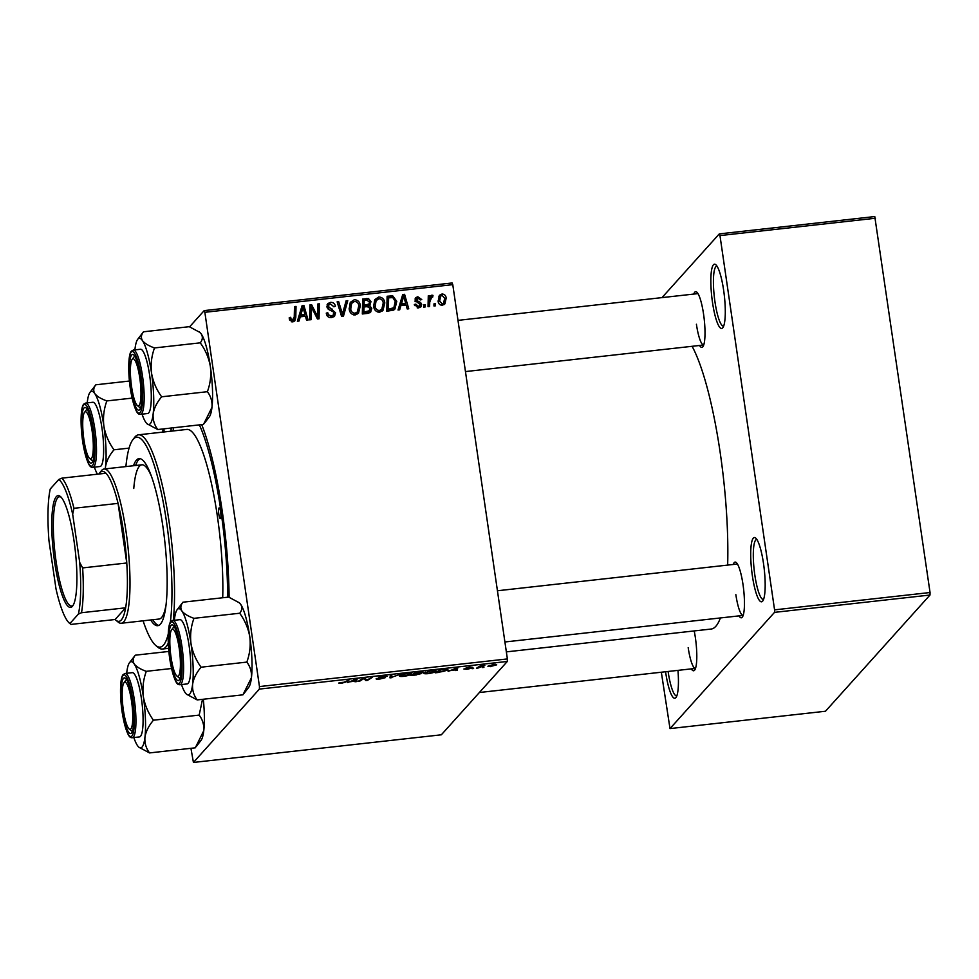 <?xml version="1.0" encoding="UTF-8"?>
<svg xmlns="http://www.w3.org/2000/svg" width="979" height="979" viewBox="0 0 979 979"><rect width="100%" height="100%" fill="white"/><g stroke="black" fill="none" stroke-linecap="round" stroke-linejoin="round"><path stroke-width="1.47" d="M723.628 290.163A32.331 6.302 83.6 0 1 722.82 327.708A32.331 6.302 83.6 0 1 712.516 302.535A32.331 6.302 83.6 0 1 715.808 264.722A32.331 6.302 83.6 0 1 723.628 290.163M716.983 266.117A30.178 5.886 -96.4 0 0 716.824 266.129A30.178 5.886 -96.4 0 0 714.976 301.887A30.178 5.886 -96.4 0 0 723.518 326.105A30.178 5.886 -96.4 0 0 723.665 326.08M763.51 563.512A32.331 6.302 83.6 0 1 762.702 601.045A32.331 6.302 83.6 0 1 752.386 575.872A32.331 6.302 83.6 0 1 755.678 538.058A32.331 6.302 83.6 0 1 763.51 563.512M756.853 539.466A30.178 5.886 -96.4 0 0 756.706 539.466A30.178 5.886 -96.4 0 0 754.858 575.224A30.178 5.886 -96.4 0 0 763.387 599.454A30.178 5.886 -96.4 0 0 763.547 599.417M677.957 670.358A32.331 6.302 83.6 0 1 675.975 697.476A32.331 6.302 83.6 0 1 665.659 672.304A32.331 6.302 83.6 0 1 665.585 671.741M668.106 671.459A30.178 5.886 -96.4 0 0 668.131 671.655A30.178 5.886 -96.4 0 0 676.673 695.873A30.178 5.886 -96.4 0 0 676.819 695.849M694.209 630.929A28.024 5.458 83.6 0 1 695.359 637.574A28.024 5.458 83.6 0 1 694.662 670.101A28.024 5.458 83.6 0 1 691.321 668.877M688.188 647.645A25.87 5.042 -96.4 0 0 695.494 668.412L479.38 692.508M693.793 294.067A28.024 5.458 83.6 0 1 696.791 292.121A28.024 5.458 83.6 0 1 703.571 314.186A28.024 5.458 83.6 0 1 702.873 346.713A28.024 5.458 83.6 0 1 699.532 345.477M696.412 324.245A25.87 5.042 -96.4 0 0 703.705 345.012L465.453 371.579M733.247 564.467A28.024 5.458 83.6 0 1 736.232 562.521A28.024 5.458 83.6 0 1 743.012 584.585A28.024 5.458 83.6 0 1 742.327 617.113A28.024 5.458 83.6 0 1 738.974 615.877M735.853 594.645A25.87 5.042 -96.4 0 0 743.159 615.412L504.907 641.979M201.698 424.629A135.787 26.47 83.6 0 1 222.147 510.573A135.787 26.47 83.6 0 1 229.098 597.251M727.654 565.091A148.722 28.991 -96.4 0 0 720.214 452.8A148.722 28.991 -96.4 0 0 692.104 346.309M478.033 668.045L476.479 668.216L480.175 665.916L484.825 665.439L478.033 668.045L477.923 667.323M473.603 668.535L472.086 668.706L473.555 668.18M439.571 672.34L435.214 672.818L440.293 669.66L445.812 669.073L448.015 669.856L439.522 672.035M428.007 673.662C424.727 673.919 423.417 673.687 424.078 672.977L431.996 670.554C435.374 670.285 436.683 670.529 435.924 671.264C435.129 672.181 432.485 672.977 428.007 673.662L427.97 673.356M403.556 676.379C400.289 676.636 398.979 676.416 399.628 675.706L407.558 673.283C410.935 673.014 412.232 673.258 411.474 673.993C410.678 674.91 408.047 675.706 403.556 676.379L403.519 676.085M385.702 676.489L380.439 676.966L385.334 677.652L379.95 679.022C376.903 679.328 375.679 679.169 376.279 678.545L383.78 677.847L378.897 677.162L383.707 675.938L387.182 676.354L385.628 676.562L385.653 675.791M383.78 677.847L383.535 677.174M380.378 676.513L380.782 677.162M340.264 682.608L344.057 682.228L349.209 679.818L345.489 682.13L341.157 683.342L338.722 683.048L340.215 682.62M190.929 748.311L193.426 762.445L441.345 734.801L507.318 661.449L259.386 689.094L259.459 686.573L507.379 658.928L507.318 661.449M193.426 762.445L259.386 689.094M347.472 682.608L357.115 678.936L356.527 681.592L354.998 681.763L355.206 681.029L347.41 682.179M359.599 681.249L358.057 681.421L363.16 678.263L364.775 678.08L366.782 680.062L372.583 677.211L367.492 680.368L365.889 680.552L363.845 678.582L359.599 681.249L359.489 680.527M391.918 677.652L389.972 677.872L390.315 675.229L391.857 675.057L391.563 677.321L400.937 674.054L391.857 677.199M416.662 674.886L410.764 675.547L415.855 672.389L423.05 672.218L420.383 673.148L421.704 673.515L416.613 674.592M448.137 671.386L457.768 667.715L457.193 670.37L455.651 670.542L455.871 669.807L448.076 670.945M465.502 668.767L469.516 668.51L466.016 668.008L469.761 667.054L472.661 667.299L467.583 667.935L471.07 668.314L466.91 669.318L463.899 669.012L465.392 668.779M483.92 667.384L482.39 667.556L483.871 667.029M490.773 666.662L487.885 666.234L493.93 664.349L496.708 664.827L490.736 666.43M371.787 308.275L370.674 312.093L368.214 313.317L362.328 313.978L362.671 298.987L368.508 298.583L371.017 301.691L369.511 305.497L371.787 308.275L370.307 309.915L369.842 312.778M370.221 304.91L368.52 306.598M393.436 310.147L386.778 311.249L387.121 296.258L392.689 295.829L396.776 301.299L394.941 309.009L393.436 310.147M417.935 298.069L416.821 300.565L420.64 302.548L421.692 304.396L420.946 306.819L418.535 307.908L414.325 304.493L415.83 304.126L418.412 306.562L420.175 304.689L415.047 300.125L415.72 297.702L417.813 296.723L421.765 299.574L420.26 299.941L417.935 298.069L415.426 300.198M425.216 304.824L425.167 306.965L423.638 307.137L423.65 305.007L425.216 304.824L423.723 307.137M431.812 296.906L429.744 302.107L429.597 306.476L428.043 306.647L428.288 295.744L429.83 295.572L429.769 297.824L431.898 295.144L432.999 295.413L432.632 297.163L430.944 297.396L429.463 299.048M430.87 295.744L431.898 295.144L430.417 296.796L431.519 297.065M291.216 321.773L294.238 317.208L294.483 306.586L296.025 306.415L295.78 317.404L294.765 320.953L292.782 321.932L289.307 319.019L289.246 317.661L290.751 317.294L290.787 318.591L292.635 320.194L293.676 319.668L291.326 321.81M300.259 316.817L299.036 321.039L297.383 321.222L302.058 305.742L303.931 305.534L308.091 320.023L306.562 320.194L305.472 316.241L300.259 316.817L297.995 321.149M189.596 326.827L204.183 310.612L452.102 282.968L452.775 284.656L204.856 312.301L259.459 686.573M452.775 284.656L507.379 658.928M446.204 298.093L444.858 303.931L442.398 305.24C439.926 305.191 438.506 303.906 438.139 301.385L439.485 295.266L441.982 294.018C444.478 294.141 445.886 295.499 446.204 298.093L444.735 299.721M435.533 303.674L435.484 305.815L433.954 305.986L433.966 303.857L435.533 303.674L434.04 305.986M347.765 300.639L343.482 316.082L341.536 316.29L337.131 301.826L338.673 301.654L342.442 314.063L346.113 300.822L347.765 300.639L346.272 302.291L342.43 316.193M335.552 312.766L334.573 316.18L331.575 317.6C328.467 317.783 326.705 316.29 326.288 313.121L327.794 312.778L328.503 314.908L331.428 315.874L333.472 314.957L333.472 311.824L329.115 309.768L326.913 306.745L327.745 303.625L330.461 302.376C333.141 302.242 334.781 303.502 335.381 306.17L333.912 306.806L330.657 304.102L328.871 304.897L328.43 306.476L335.552 312.766L334.072 314.406L333.729 316.89M311.42 310.527L311.163 319.68L309.609 319.852L309.976 304.861L311.591 304.677L317.624 316.694L317.845 303.979L319.399 303.808L319.056 318.799L317.441 318.983L311.383 306.99L311.42 310.527L309.939 312.179L309.719 319.839M400.913 305.595L399.689 309.805L398.037 310L402.724 294.52L404.584 294.312L408.757 308.801L407.215 308.972L406.138 305.007L400.913 305.595L398.661 309.927M384.796 302.976L382.948 310.478L379.632 312.24C376.156 312.007 374.162 310.062 373.648 306.439L374.712 299.696L378.763 296.992C382.336 297.249 384.355 299.244 384.796 302.976L383.352 304.579M360.345 305.705L358.498 313.207L355.181 314.969C351.706 314.724 349.711 312.79 349.209 309.168L350.274 302.425L354.312 299.721C357.898 299.966 359.905 301.96 360.345 305.705L358.901 307.308M661.339 672.218L670.003 728.584L825.481 711.244L929.989 595.036L774.511 612.364L774.573 609.856L930.05 592.515L929.989 595.036M670.003 728.584L774.511 612.364M661.988 297.616L719.296 233.895L874.773 216.555L930.05 592.515M875.446 218.244L719.969 235.584L774.573 609.856M506.351 651.879L711.133 629.044A148.722 28.991 -96.4 0 0 720.409 617.945M719.969 235.584L719.296 233.895M170.848 431.201A135.787 26.47 83.6 0 1 171.325 428.019M204.856 312.301L204.183 310.612M438.837 296.221L441.982 294.018M440.501 295.67L441.248 295.658M444.723 299.855L444.025 304.64M441.553 305.252L443.609 303.111L444.674 298.265L442.104 295.364L440.611 296.196L439.644 301.055L442.214 303.906L443.609 303.111M440.611 296.196L438.078 300.957M438.384 302.45L439.644 301.055M441.076 305.167L442.214 303.906M337.486 302.988L338.673 301.654M341.255 315.385L342.442 314.063M326.521 314.198L327.794 312.778M326.631 314.614L327.855 313.256M327.402 316.131L328.503 314.908M329.666 317.539L331.428 315.874M329.947 317.514L333.472 314.957M327.133 304.579L330.461 302.376M328.981 304.028L330.682 304.102M328.871 304.897L327.01 307.21M327.219 307.822L328.43 306.476M328.051 308.997L329.201 307.736M309.939 306.341L311.591 304.677M310.11 306.329L310.796 307.639M316.743 317.673L317.624 316.694M317.808 305.472L319.399 303.808M317.918 305.46L317.6 318.958M309.939 312.179L309.902 308.63L311.383 306.99M301.593 307.271L303.931 305.534M304.677 314.92L305.069 316.278M303.025 307.271L301.532 308.911L299.366 316.658L303.527 316.193L305.007 314.54L303.025 307.271L300.847 315.005L305.007 314.54M299.366 316.658L300.847 315.005M289.294 318.921L290.751 317.294M289.539 319.986L290.787 318.591M294.446 308.067L296.025 306.415M294.544 308.055L294.3 319.056L295.78 317.404M294.3 319.056L293.871 321.626M428.251 297.224L429.83 295.572M428.349 297.224L428.288 299.476L429.769 297.824M431.629 296.943L432.999 295.413M430.332 298.558L428.264 303.759L428.166 306.635M414.545 305.546L415.83 304.126M417.213 307.883L418.412 306.562M417.862 307.944L419.82 305.925M415.157 298.681L417.813 296.723M416.32 298.362L417.152 298.338M416.454 299.709L415.059 301.361M415.329 301.055L416.54 299.721M415.794 301.716L416.821 300.565M419.599 303.686L420.64 302.548M420.077 305.521L421.692 304.396M420.211 306.048L420.064 307.479M402.259 296.05L404.584 294.312M405.33 303.698L405.722 305.056M403.678 296.05L402.198 297.689L400.019 305.424L404.192 304.958L405.673 303.319L403.678 296.05L401.5 303.784L405.673 303.319M400.019 305.424L401.5 303.784M387.084 297.738L391.208 297.481L392.689 295.829M395.357 302.878L396.776 301.299M395.357 303.368L394.133 309.743M388.626 297.836L387.146 299.488L386.876 310.979L392.395 309.303L393.876 307.651L395.235 301.373L392.812 297.616L388.626 297.836L388.369 309.327L393.876 307.651M386.876 310.979L388.369 309.327M388.847 310.759L390.327 309.107M374.786 299.598L378.763 296.992M377.282 298.644L378.897 298.73M383.34 304.861L382.14 311.224M374.602 302.352L376.634 299.966L374.602 302.352L373.586 305.864M379.485 310.514L378.016 312.154L380.317 310.894L381.798 309.242L383.242 302.988C382.924 300.345 381.492 298.925 378.959 298.717L376.083 300.7L375.19 306.341C375.557 308.936 376.988 310.319 379.485 310.514L381.798 309.242M373.941 307.736L375.19 306.341M362.634 300.467L367.027 300.223L368.508 298.583M369.475 303.013L371.017 301.691M369.536 303.331L369.254 305.803M364.029 306.99L362.548 308.642L362.438 313.696L368.153 312.313L370.246 308.397L367.272 306.623L364.029 306.99L363.919 312.056L369.634 310.673M364.176 300.565L362.695 302.205L362.585 306.88L367.468 305.717L368.961 304.077L369.499 301.924L366.795 300.272L364.176 300.565L364.066 305.24L368.961 304.077M362.585 306.88L364.066 305.24M362.438 313.696L363.919 312.056M366.795 313.133L368.275 311.481M350.335 302.327L354.312 299.721M352.832 301.373L354.447 301.459M358.889 307.59L357.69 313.941M350.152 305.069L352.183 302.695L350.152 305.069L349.136 308.593M353.578 314.883L357.347 311.971L358.791 305.717C358.473 303.074 357.041 301.654 354.508 301.446L351.632 303.429L350.739 309.07C351.106 311.652 352.538 313.047 355.047 313.231L357.347 311.971M349.491 310.465L350.739 309.07M353.566 314.883L355.047 313.231M356.16 679.047L356.527 681.592M353.933 680.099L351.131 681.188L355.304 680.723L355.683 679.377L353.872 679.671M345.379 681.408L345.489 682.13M367.394 679.646L367.492 680.368M365.632 678.802L365.889 680.552M364.151 678.153L364.31 679.23M379.925 676.648L380.06 677.603M391.245 675.131L391.563 677.321M403.752 673.944L401.047 675.791L400.913 674.874M401.047 674.812L401.145 675.547L403.972 676.036L409.981 674.139L409.993 673.136M407.154 673.319L403.801 674.286M409.981 674.139L407.203 673.625M416.76 672.279L415.218 673.564L420.297 672.891L421.484 671.79M415.12 672.842L415.218 673.564M419.379 671.998L416.797 672.585M421.508 672.402L419.428 672.292M414.521 673.209L412.905 675.008L420.175 673.687L420.138 672.928M412.808 674.286L412.905 675.008M417.825 673.283L414.631 673.944M420.175 673.687L417.862 673.576M428.202 671.215L425.486 673.062L425.351 672.145M425.486 672.083L425.596 672.818L428.423 673.307L434.431 671.41L434.443 670.419M431.604 670.603L428.251 671.557M434.431 671.41L431.653 670.896M456.814 667.813L457.193 670.37M454.586 668.877L451.784 669.966L455.957 669.501L456.336 668.155L454.525 668.449M441.211 669.563L437.356 672.279L439.326 672.059C443.438 671.533 445.837 670.848 446.51 670.015L446.546 669.049M437.258 671.557L437.356 672.279M445.31 669.11L441.248 669.856M446.51 670.015L445.359 669.44M493.6 664.398L489.353 666.234L489.231 665.426M489.353 665.377L491.017 666.393L495.178 664.998L495.203 664.251M495.178 664.998L493.624 664.619M218.819 514.281A5.385 1.052 -96.4 0 0 220.336 518.601A5.385 1.052 -96.4 0 0 220.667 512.213A5.385 1.052 -96.4 0 0 219.137 507.893A5.385 1.052 -96.4 0 0 218.819 514.281M150.705 619.964A84.059 16.386 -96.4 0 0 157.692 625.691A84.059 16.386 -96.4 0 0 162.832 526.078A84.059 16.386 -96.4 0 0 139.055 458.613A84.059 16.386 -96.4 0 0 133.511 465.735M152.81 619.731A84.059 16.386 -96.4 0 0 158.72 625.41M170.334 622.399A105.61 20.583 -96.4 0 0 166.54 521.954A105.61 20.583 -96.4 0 0 132.838 439.73A105.61 20.583 -96.4 0 0 125.899 466.579M132.838 439.73L134.625 437.405A107.776 21.012 83.6 0 1 138.528 434.811A107.776 21.012 83.6 0 1 169.012 521.317A107.776 21.012 83.6 0 1 173.283 620.405M222.71 597.765A107.776 21.012 -96.4 0 0 217.326 515.921A107.776 21.012 -96.4 0 0 186.854 429.426L138.528 434.811M227.666 597.214A129.326 25.209 -96.4 0 0 221.034 511.809A129.326 25.209 -96.4 0 0 199.398 424.886M173.613 427.762A129.326 25.209 -96.4 0 0 173.002 430.968M165.94 605.34A77.598 15.126 83.6 0 1 159.075 619.034L121.261 623.256A77.598 15.126 83.6 0 1 118.092 622.044L115.84 620.172A75.444 14.709 -96.4 0 0 121.298 619.964A75.444 14.709 -96.4 0 0 125.63 607.812A75.444 14.709 -96.4 0 0 126.768 562.986A75.444 14.709 -96.4 0 0 118.067 503.377A75.444 14.709 -96.4 0 0 105.989 473.236A75.444 14.709 -96.4 0 0 99.821 472.771A75.444 14.709 -96.4 0 0 99.454 473.212A75.444 14.709 -96.4 0 0 98.903 474.032M133.768 488.472A77.598 15.126 83.6 0 1 141.882 464.805A77.598 15.126 83.6 0 1 151.586 476.651M168.278 643.081A107.776 21.012 83.6 0 1 162.416 649.028A107.776 21.012 83.6 0 1 158.035 647.352L155.783 645.479A105.61 20.583 -96.4 0 0 168.229 634.098M143.093 620.821A105.61 20.583 -96.4 0 0 155.783 645.479M140.132 458.661A84.059 16.386 -96.4 0 0 135.616 465.502M131.602 386.864A23.704 4.626 -96.4 0 0 137.341 405.526A23.704 4.626 -96.4 0 0 139.752 377.796A23.704 4.626 -96.4 0 0 132.189 359.342A23.704 4.626 -96.4 0 0 131.602 386.864M140.633 407.802A25.87 5.042 83.6 0 1 139.593 407.399L137.341 405.526M132.189 359.342L133.964 357.017A25.87 5.042 83.6 0 1 134.894 356.393A25.87 5.042 -96.4 0 0 134.099 356.858M87.229 402.883A43.382 8.456 -96.4 0 1 87.339 401.879A43.382 8.456 83.6 0 1 90.031 392.322A43.382 8.456 83.6 0 1 90.239 392.065A43.382 8.456 83.6 0 1 94.804 393.595C93.115 390.731 93.458 387.794 95.832 384.796L90.031 392.322M84.023 407.986A28.024 5.458 83.6 0 1 86.054 407.913A28.024 5.458 83.6 0 1 93.446 434.713A28.024 5.458 83.6 0 1 92.136 462.492A28.024 5.458 83.6 0 1 92.002 462.663A28.024 5.458 83.6 0 1 83.191 440.685A28.024 5.458 83.6 0 1 84.023 407.986M84.524 412.33A23.704 4.626 -96.4 0 0 83.937 439.852A23.704 4.626 -96.4 0 0 89.676 458.515A23.704 4.626 -96.4 0 0 92.087 430.784A23.704 4.626 -96.4 0 0 84.524 412.33L86.311 410.005A25.87 5.042 83.6 0 1 87.229 409.381A25.87 5.042 -96.4 0 0 86.433 409.858M92.858 467.313L100.005 466.518A32.331 6.302 -96.4 0 0 101.021 465.931A32.331 6.302 -96.4 0 0 102.354 430.931A32.331 6.302 -96.4 0 0 92.834 402.259L85.687 403.054A32.331 6.302 83.6 0 1 95.208 431.727A32.331 6.302 83.6 0 1 93.874 466.726A32.331 6.302 83.6 0 1 92.858 467.313C91.194 467.24 88.147 468.696 83.35 445.641C80.082 427.664 80.413 406.566 83.9 404.046L85.687 403.054M129.424 381.039L95.832 384.796M106.858 400.925C101.045 398.869 97.031 396.422 94.804 393.595A43.382 8.456 83.6 0 1 103.872 426.098C102.881 417.421 103.872 409.026 106.858 400.925L132.104 398.11M113.98 449.802C108.767 442.581 105.402 434.688 103.872 426.098A43.382 8.456 83.6 0 1 105.499 466.885C106.43 461.109 109.256 455.419 113.98 449.802L129.081 448.113M163.052 428.937L162.734 432.106M105.365 468.868L105.499 466.885A43.382 8.456 83.6 0 1 105.218 468.892M163.86 428.851A43.382 8.456 83.6 0 1 164.154 431.947M97.423 474.203A43.382 8.456 83.6 0 1 94.4 467.142M92.968 460.791A25.87 5.042 83.6 0 1 91.928 460.387L89.676 458.515M143.485 331.795L189.241 326.692L199.863 332.395A43.382 8.456 83.6 0 1 201.295 334.035C202.971 336.898 202.629 339.835 200.254 342.834L154.511 347.937C148.71 345.881 144.696 343.433 142.457 340.594C140.78 337.731 141.123 334.806 143.485 331.795L137.696 339.321A43.382 8.456 83.6 0 1 142.457 340.594A43.382 8.456 83.6 0 1 151.537 373.097C150.546 364.421 151.537 356.038 154.511 347.937M199.337 331.954L201.295 334.035A43.382 8.456 83.6 0 1 210.363 366.538C211.366 375.214 210.375 383.597 207.389 391.698C210.877 396.336 212.406 401.549 211.978 407.337L203.497 424.421L157.754 429.524C154.266 424.886 152.736 419.673 153.152 413.897A43.382 8.456 83.6 0 1 150.252 423.711A43.382 8.456 83.6 0 1 147.119 423.834A43.382 8.456 83.6 0 1 145.7 422.182A43.382 8.456 83.6 0 1 142.053 414.154M139.667 409.663A28.024 5.458 83.6 0 1 130.856 387.684A28.024 5.458 83.6 0 1 131.688 354.998A28.024 5.458 83.6 0 1 133.707 354.912A28.024 5.458 83.6 0 1 141.098 381.724A28.024 5.458 83.6 0 1 139.801 409.503A28.024 5.458 83.6 0 1 139.667 409.663M148.673 412.93A32.331 6.302 -96.4 0 0 150.007 377.943A32.331 6.302 -96.4 0 0 140.499 349.258L133.352 350.054A32.331 6.302 83.6 0 1 142.873 378.738A32.331 6.302 83.6 0 1 141.539 413.725A32.331 6.302 83.6 0 1 140.523 414.325L147.658 413.517A32.331 6.302 -96.4 0 0 148.673 412.93M207.389 391.698L161.645 396.801C156.42 389.593 153.054 381.688 151.537 373.097A43.382 8.456 -96.4 0 1 153.152 413.897C154.082 408.121 156.921 402.418 161.645 396.801M147.119 423.834L157.754 429.524M200.254 342.834C205.48 350.041 208.845 357.947 210.363 366.538A43.382 8.456 83.6 0 1 211.978 407.337A43.382 8.456 83.6 0 1 209.286 416.895L204.391 423.283M134.894 349.882A43.382 8.456 83.6 0 1 135.004 348.891A43.382 8.456 83.6 0 1 137.696 339.321M179.194 648.196A23.704 4.626 -96.4 0 0 171.631 629.742A23.704 4.626 -96.4 0 0 171.044 657.264A23.704 4.626 -96.4 0 0 176.783 675.926A23.704 4.626 -96.4 0 0 179.194 648.196M171.631 629.742L173.418 627.417A25.87 5.042 83.6 0 1 174.348 626.793A25.87 5.042 -96.4 0 0 173.54 627.258M180.075 678.202A25.87 5.042 83.6 0 1 179.035 677.798L176.783 675.926M131.541 701.197A23.704 4.626 -96.4 0 0 123.978 682.73A23.704 4.626 -96.4 0 0 123.378 710.252A23.704 4.626 -96.4 0 0 129.118 728.914A23.704 4.626 -96.4 0 0 131.541 701.197M123.978 682.73L125.753 680.405A25.87 5.042 83.6 0 1 126.683 679.781A25.87 5.042 -96.4 0 0 125.875 680.258M132.41 731.191A25.87 5.042 83.6 0 1 131.37 730.799L129.118 728.914M126.683 673.283A43.382 8.456 -96.4 0 1 126.793 672.279A43.382 8.456 83.6 0 1 129.485 662.722A43.382 8.456 83.6 0 1 129.693 662.465A43.382 8.456 83.6 0 1 134.245 663.995C132.557 661.131 132.899 658.194 135.273 655.196L129.485 662.722M123.476 678.386A28.024 5.458 83.6 0 1 125.496 678.312A28.024 5.458 83.6 0 1 132.887 705.113A28.024 5.458 83.6 0 1 131.578 732.892A28.024 5.458 83.6 0 1 131.443 733.063A28.024 5.458 83.6 0 1 122.644 711.084A28.024 5.458 83.6 0 1 123.476 678.386M132.3 737.713L139.446 736.918A32.331 6.302 -96.4 0 0 140.462 736.33A32.331 6.302 -96.4 0 0 141.796 701.331A32.331 6.302 -96.4 0 0 132.287 672.659L125.141 673.454A32.331 6.302 83.6 0 1 134.649 702.127A32.331 6.302 83.6 0 1 133.328 737.126A32.331 6.302 83.6 0 1 132.3 737.713C130.635 737.64 127.6 739.096 122.803 716.041C119.524 698.064 119.854 676.966 123.342 674.445L125.141 673.454M168.877 651.439L135.273 655.196M146.299 671.325C140.499 669.269 136.473 666.821 134.245 663.995A43.382 8.456 83.6 0 1 143.326 696.497C142.322 687.821 143.326 679.426 146.299 671.325L171.545 668.51M153.434 720.201C148.208 712.981 144.843 705.088 143.326 696.497A43.382 8.456 83.6 0 1 144.941 737.285C145.871 731.509 148.71 725.818 153.434 720.201L199.178 715.098C202.653 719.736 204.195 724.949 203.767 730.726L195.286 747.821L149.53 752.924C146.055 748.286 144.525 743.073 144.941 737.285A43.382 8.456 83.6 0 1 138.908 747.222A43.382 8.456 83.6 0 1 137.476 745.582A43.382 8.456 83.6 0 1 133.842 737.542M202.506 699.336L199.178 715.098M138.908 747.222L149.53 752.924M203.314 699.251A43.382 8.456 83.6 0 1 203.767 730.726A43.382 8.456 83.6 0 1 201.074 740.295L196.167 746.683M182.938 602.195L228.682 597.092L239.317 602.795A43.382 8.456 83.6 0 1 240.736 604.435C242.425 607.298 242.082 610.235 239.708 613.233L193.964 618.336C188.152 616.28 184.138 613.833 181.91 610.994C180.222 608.13 180.564 605.206 182.938 602.195L177.138 609.721A43.382 8.456 83.6 0 1 181.91 610.994A43.382 8.456 83.6 0 1 190.978 643.497C189.987 634.82 190.978 626.438 193.964 618.336M238.79 602.354L240.736 604.435A43.382 8.456 83.6 0 1 249.816 636.937C250.808 645.614 249.816 653.996 246.83 662.098C250.318 666.736 251.848 671.949 251.432 677.737L242.939 694.821L197.195 699.924C193.707 695.286 192.178 690.073 192.606 684.297A43.382 8.456 83.6 0 1 189.693 694.111A43.382 8.456 83.6 0 1 186.561 694.233A43.382 8.456 83.6 0 1 185.141 692.594A43.382 8.456 83.6 0 1 181.507 684.554M179.108 680.062A28.024 5.458 83.6 0 1 170.297 658.084A28.024 5.458 83.6 0 1 171.129 625.397A28.024 5.458 83.6 0 1 173.161 625.312A28.024 5.458 83.6 0 1 180.552 652.124A28.024 5.458 83.6 0 1 179.243 679.903A28.024 5.458 83.6 0 1 179.108 680.062M188.127 683.33A32.331 6.302 -96.4 0 0 189.461 648.343A32.331 6.302 -96.4 0 0 179.94 619.658L172.793 620.453A32.331 6.302 83.6 0 1 182.314 649.138A32.331 6.302 83.6 0 1 180.98 684.125A32.331 6.302 83.6 0 1 179.965 684.725L187.111 683.929A32.331 6.302 -96.4 0 0 188.127 683.33M246.83 662.098L201.087 667.201C195.873 659.993 192.508 652.087 190.978 643.497A43.382 8.456 -96.4 0 1 192.606 684.297C193.536 678.52 196.363 672.818 201.087 667.201M186.561 694.233L197.195 699.924M239.708 613.233C244.921 620.441 248.299 628.347 249.816 636.937A43.382 8.456 83.6 0 1 251.432 677.737A43.382 8.456 83.6 0 1 248.739 687.295L243.832 693.683M174.335 620.282A43.382 8.456 83.6 0 1 174.446 619.291A43.382 8.456 83.6 0 1 177.138 609.721M72.336 606.405A56.256 10.965 83.6 0 1 54.665 562.276A56.256 10.965 83.6 0 1 56.329 496.647A56.256 10.965 83.6 0 1 60.392 496.488A56.256 10.965 83.6 0 1 75.236 550.308A56.256 10.965 83.6 0 1 72.605 606.074A56.256 10.965 83.6 0 1 72.336 606.405M61.077 497.136A54.959 10.72 -96.4 0 0 59.499 496.757A54.959 10.72 -96.4 0 0 57.773 497.76A54.959 10.72 -96.4 0 0 55.509 557.247A54.959 10.72 -96.4 0 0 71.687 606.013A54.959 10.72 -96.4 0 0 73.131 605.291M99.454 473.212L101.241 470.887A77.598 15.126 83.6 0 1 101.62 470.434A77.598 15.126 83.6 0 1 104.055 469.014A77.598 15.126 83.6 0 1 126.903 537.85A77.598 15.126 83.6 0 1 123.697 621.824A77.598 15.126 83.6 0 1 121.261 623.256M115.84 620.172A75.444 14.709 -96.4 0 1 115.118 619.499L125.63 607.812L81.502 612.732L78.406 614.078A73.278 14.281 -96.4 0 0 79.715 562.497L72.666 514.183A73.278 14.281 -96.4 0 0 58.777 479.502L50.259 488.974A73.278 14.281 -96.4 0 0 48.95 540.555L55.999 588.868A73.278 14.281 -96.4 0 0 69.472 623.219A73.278 14.281 -96.4 0 0 69.888 623.537L78.406 614.078M79.715 562.497L82.64 567.918L126.768 562.986L118.067 503.377L73.951 508.297L72.666 514.183M69.888 623.537L71.002 624.418L69.888 623.537M115.118 619.499L71.002 624.418M58.777 479.502L61.873 478.156A75.444 14.709 83.6 0 1 73.951 508.297M105.989 473.236L61.873 478.156M82.64 567.918A75.444 14.709 83.6 0 1 81.502 612.732M340.117 311.652L341.377 310.27M330.706 310.478L332.052 308.972M313.329 311.2L314.406 310M315.373 315.067L316.413 313.904M300.761 312.056L302.242 310.416M428.264 303.759L429.744 302.107M417.152 302.56L418.217 301.373M401.414 300.834L402.895 299.182M389.299 297.494L390.78 295.842M364.947 300.21L366.427 298.558M365.069 306.611L366.562 304.958M365.302 313.378L366.782 311.738M362.646 678.582L362.756 679.316M391.502 675.094L391.735 676.624M479.453 666.369L479.563 667.127M83.594 405.049A31.034 6.045 -96.4 0 0 82.677 441.26A31.034 6.045 -96.4 0 0 92.43 465.6A31.034 6.045 -96.4 0 0 93.348 429.389A31.034 6.045 -96.4 0 0 83.594 405.049M140.095 412.612A31.034 6.045 -96.4 0 0 141.013 376.389A31.034 6.045 -96.4 0 0 131.259 352.048A31.034 6.045 -96.4 0 0 130.342 388.259A31.034 6.045 -96.4 0 0 140.095 412.612M123.048 675.449A31.034 6.045 -96.4 0 0 122.118 711.66A31.034 6.045 -96.4 0 0 131.884 736A31.034 6.045 -96.4 0 0 132.801 699.789A31.034 6.045 -96.4 0 0 123.048 675.449M179.536 683.012A31.034 6.045 -96.4 0 0 180.454 646.789A31.034 6.045 -96.4 0 0 170.701 622.448A31.034 6.045 -96.4 0 0 169.783 658.659A31.034 6.045 -96.4 0 0 179.536 683.012M162.416 649.028L168.596 648.331M457.988 320.366L697.978 293.602M133.352 350.054L131.553 351.045C128.09 353.443 127.711 374.786 131.051 392.848C135.873 415.794 138.822 414.178 140.523 414.325M737.42 564.002L497.43 590.765M172.793 620.453L171.007 621.445C167.531 623.843 167.164 645.185 170.493 663.248C175.327 686.193 178.264 684.578 179.965 684.725M104.055 469.014L141.882 464.805M69.472 623.219L70.255 623.868"/></g></svg>
